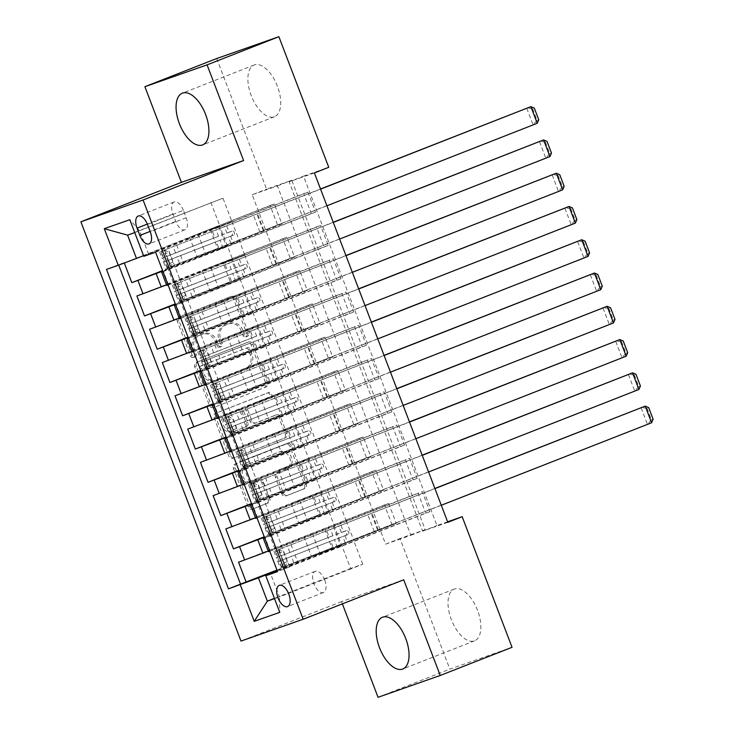 <?xml version="1.0" encoding="UTF-8"?>
<svg xmlns="http://www.w3.org/2000/svg" width="734" height="734" viewBox="0 0 734 734"><rect width="100%" height="100%" fill="white"/><g stroke="black" fill="none" stroke-linecap="round" stroke-linejoin="round"><path stroke-width="0.55" stroke-dasharray="3.67 2.75" d="M193.372 357.495A2.45 2.119 -109.3 0 1 190.528 355.981L177.27 321.281A3.496 3.028 -109.3 0 1 178.848 316.914L229.595 297.004A3.496 3.028 -109.3 0 1 229.687 296.967A3.496 3.028 -109.3 0 1 233.66 299.16L246.918 333.86A2.45 2.119 -109.3 0 1 242.972 335.41L241.257 330.924A11.193 9.689 -109.3 0 0 228.522 323.905A11.193 9.689 -109.3 0 0 228.237 324.006L224.008 325.667A11.193 9.689 -109.3 0 0 218.98 339.659L220.695 344.154A2.45 2.119 -109.3 0 1 216.75 345.696L215.034 341.209A11.193 9.689 -109.3 0 0 202.3 334.19A11.193 9.689 -109.3 0 0 202.015 334.291L197.785 335.952A11.193 9.689 -109.3 0 0 192.758 349.944L194.473 354.439A2.45 2.119 -109.3 0 1 193.372 357.495M242.936 330.328A11.193 9.689 -109.3 0 0 230.21 323.309A11.193 9.689 -109.3 0 0 229.916 323.419L225.687 325.079A11.193 9.689 -109.3 0 0 220.659 339.071L222.374 343.558A2.45 2.119 -109.3 0 1 218.429 345.108L216.713 340.622A11.193 9.689 -109.3 0 0 203.988 333.603A11.193 9.689 -109.3 0 0 203.694 333.704L199.474 335.365A11.193 9.689 -109.3 0 0 194.437 349.356L196.152 353.843A2.45 2.119 -109.3 0 1 192.207 355.394L178.949 320.694A3.496 3.028 -109.3 0 1 180.527 316.317L231.274 296.408A3.496 3.028 -109.3 0 1 231.366 296.38A3.496 3.028 -109.3 0 1 235.348 298.573L248.597 333.273A2.45 2.119 -109.3 0 1 244.651 334.823L242.936 330.328L241.257 330.924M477.54 610.358A27.782 13.882 -111.4 0 0 454.291 589.09A27.782 13.882 -111.4 0 0 451.327 619.56A27.782 13.882 -111.4 0 0 474.586 640.828A27.782 13.882 -111.4 0 0 477.54 610.358M277.415 86.273A27.782 13.882 -111.4 0 0 254.157 65.005A27.782 13.882 -111.4 0 0 251.193 95.475A27.782 13.882 -111.4 0 0 274.452 116.743A27.782 13.882 -111.4 0 0 277.415 86.273M324.703 580.016A11.395 5.698 -111.4 0 0 315.161 571.291A11.395 5.698 -111.4 0 0 313.95 583.787A11.395 5.698 -111.4 0 0 323.492 592.512A11.395 5.698 -111.4 0 0 324.703 580.016M268.057 499.166A3.496 3.028 -109.3 0 1 266.488 503.542L252.248 509.121A3.496 3.028 -109.3 0 1 252.157 509.157A3.496 3.028 -109.3 0 1 248.175 506.965L233.458 468.42A3.496 3.028 -109.3 0 1 235.036 464.053L285.783 444.143A3.496 3.028 -109.3 0 1 285.875 444.107A3.496 3.028 -109.3 0 1 289.847 446.3L304.573 484.844A3.496 3.028 -109.3 0 1 302.995 489.22L285.801 495.964A3.496 3.028 -109.3 0 1 285.709 496A3.496 3.028 -109.3 0 1 281.728 493.799L275.433 477.311A3.496 3.028 -109.3 0 1 277.002 472.935L285.535 469.595A9.349 8.102 -109.3 0 0 289.792 458.034A9.349 8.102 -109.3 0 0 279.103 452.025A9.349 8.102 -109.3 0 0 278.865 452.116L245.45 465.228A9.349 8.102 -109.3 0 0 241.192 476.779A9.349 8.102 -109.3 0 0 251.881 482.789A9.349 8.102 -109.3 0 0 252.12 482.697L257.689 480.513A3.496 3.028 -109.3 0 1 257.781 480.476A3.496 3.028 -109.3 0 1 261.754 482.669L268.057 499.166L269.736 498.579A3.496 3.028 -109.3 0 1 268.167 502.946L253.927 508.534A3.496 3.028 -109.3 0 1 253.836 508.57A3.496 3.028 -109.3 0 1 249.863 506.377L235.146 467.833A3.496 3.028 -109.3 0 1 236.715 463.466L287.462 443.556A3.496 3.028 -109.3 0 1 287.554 443.519A3.496 3.028 -109.3 0 1 291.536 445.712L306.252 484.256A3.496 3.028 -109.3 0 1 304.674 488.624L287.48 495.377A3.496 3.028 -109.3 0 1 287.389 495.404A3.496 3.028 -109.3 0 1 283.416 493.211L277.113 476.715A3.496 3.028 -109.3 0 1 278.681 472.347L285.535 469.595M403.7 579.805L341.521 601.632L342.374 603.862M341.521 601.632L240.981 641.076M216.695 58.527L266.57 189.133L291.774 180.28L425.197 529.673L399.984 538.527L449.859 669.133L512.048 647.305M252.202 194.767L277.415 185.922L410.838 535.306L385.625 544.16L252.202 194.767L266.57 189.133M385.625 544.16L399.984 538.527M378.047 697.3L449.859 669.133M213.456 407.544A3.496 3.028 -109.3 0 1 213.365 407.581A3.496 3.028 -109.3 0 1 209.392 405.388L194.675 366.844A3.496 3.028 -109.3 0 1 196.244 362.477L247 342.567A3.496 3.028 -109.3 0 1 247.083 342.53A3.496 3.028 -109.3 0 1 251.065 344.723L265.781 383.267A3.496 3.028 -109.3 0 1 264.203 387.635L215.135 406.957A3.496 3.028 -109.3 0 1 215.044 406.994A3.496 3.028 -109.3 0 1 211.071 404.792L196.354 366.257A3.496 3.028 -109.3 0 1 197.923 361.88L248.679 341.971A3.496 3.028 -109.3 0 1 248.762 341.943A3.496 3.028 -109.3 0 1 252.744 344.136L267.46 382.671A3.496 3.028 -109.3 0 1 265.892 387.047L215.135 406.957M214.071 417.637L228.788 456.172A3.496 3.028 -109.3 0 0 232.761 458.365A3.496 3.028 -109.3 0 0 232.852 458.337L283.599 438.427A3.496 3.028 -109.3 0 0 285.177 434.051L278.874 417.563A3.496 3.028 -109.3 0 0 274.901 415.371A3.496 3.028 -109.3 0 0 274.81 415.398L254.23 423.472A3.496 3.028 -109.3 0 1 254.138 423.509A3.496 3.028 -109.3 0 1 250.156 421.316L245.982 410.37A3.496 3.028 -109.3 0 1 247.551 406.003L268.983 397.589A2.45 2.119 -109.3 0 0 267.24 393.02L215.64 413.26A3.496 3.028 -109.3 0 0 214.071 417.637L215.75 417.04L230.467 455.585L228.788 456.172M429.904 511.635L283.985 568.878L276.36 548.913L422.279 491.67L429.904 511.635L425.702 513.112L418.077 493.147L422.279 491.67M417.196 478.357L271.277 535.6L263.653 515.635L409.572 458.392L417.196 478.357L412.994 479.834L405.379 459.869L409.572 458.392M404.498 445.079L258.57 502.322L250.945 482.357L396.874 425.114L404.498 445.079L400.296 446.556L392.672 426.592L396.874 425.114M391.791 411.811L245.862 469.054L238.238 449.089L384.166 391.846L391.791 411.811L387.589 413.279L379.964 393.314L384.166 391.846M379.083 378.533L233.155 435.776L225.531 415.811L371.459 358.568L379.083 378.533L374.881 380.01L367.257 360.045L371.459 358.568M366.376 345.255L220.457 402.498L212.832 382.533L358.752 325.29L366.376 345.255L362.174 346.732L354.55 326.768L358.752 325.29M353.669 311.978L207.75 369.22L200.125 349.256L346.044 292.013L353.669 311.978L349.467 313.455L341.842 293.49L346.044 292.013M340.961 278.709L195.042 335.952L187.418 315.987L333.337 258.744L340.961 278.709L336.759 280.177L329.135 260.212L333.337 258.744M174.71 282.709L320.63 225.466L328.254 245.431L182.335 302.674L174.71 282.709L168.104 285.021M124.303 263.011L270.112 205.465L277.736 225.43L162.599 270.598M136.891 295.986L282.819 238.743L290.444 258.707L175.307 303.867M149.598 329.254L295.527 272.011L303.142 291.976L188.005 337.145M162.306 362.532L308.225 305.289L315.849 325.254L200.712 370.422M175.013 395.809L320.932 338.567L328.557 358.531L213.42 403.7M187.72 429.087L333.64 371.844L341.264 391.809L226.127 436.969M200.428 462.356L346.347 405.113L353.971 425.078L238.834 470.246M213.135 495.634L359.054 438.391L366.679 458.355L251.542 503.524M225.843 528.911L371.762 471.668L379.386 491.633L264.249 536.802M264.607 537.738L412.994 479.834M268.405 551.638L346.228 520.975L341.145 507.662M251.9 504.46L400.296 446.556M255.698 518.369L333.53 487.697L328.447 474.384M239.192 471.182L387.589 413.279M242.991 485.091L320.822 454.419L315.739 441.106M226.485 437.914L374.881 380.01M230.283 451.814L308.115 421.142L303.032 407.838M213.778 404.636L362.174 346.732M217.576 418.536L295.407 387.873L290.325 374.56M201.07 371.358L349.467 313.455M204.869 385.267L282.7 354.595L277.617 341.282M188.372 338.08L336.759 280.177M192.161 351.99L269.993 321.318L264.91 308.014M175.665 304.812L324.052 246.908L316.427 226.944L320.63 225.466M179.463 318.712L257.285 288.04L252.202 274.736M270.112 205.465L274.314 203.988L281.939 223.953L277.736 225.43M282.819 238.743L287.022 237.266L294.637 257.23L290.444 258.707M295.527 272.011L299.72 270.543L307.344 290.508L303.142 291.976M308.225 305.289L312.427 303.812L320.052 323.777L315.849 325.254M320.932 338.567L325.134 337.089L332.759 357.054L328.557 358.531M333.64 371.844L337.842 370.367L345.466 390.332L341.264 391.809M346.347 405.113L350.549 403.645L358.174 423.61L353.971 425.078M359.054 438.391L363.257 436.913L370.881 456.878L366.679 458.355M371.762 471.668L375.964 470.191L383.588 490.156L379.386 491.633M388.671 503.469L396.296 523.434L392.094 524.911L384.469 504.946L388.671 503.469L268.194 551.087M447.813 522.333L422.601 531.177L289.178 181.784L314.391 172.94M307.922 192.189L315.547 212.154L311.344 213.631L303.72 193.666L307.922 192.189L155.571 252.193M328.254 245.431L324.052 246.908M375.964 470.191L291.224 503.432L321.253 492L329.052 511.91L264.423 537.26M329.052 511.91L334.135 525.223M363.257 436.913L278.516 470.155L308.546 458.732L316.345 478.632L251.716 503.983M316.345 478.632L321.428 491.945L255.487 517.809M350.549 403.645L265.809 436.886L295.839 425.454L303.637 445.354L239.009 470.705M303.637 445.354L308.72 458.667L242.78 484.532M337.842 370.367L253.102 403.608L283.141 392.176L290.93 412.086L226.301 437.436M290.93 412.086L296.013 425.39L230.072 451.263M325.134 337.089L240.403 370.331L270.433 358.898L278.223 378.808L213.603 404.159M278.223 378.808L283.306 392.121L217.365 417.985M312.427 303.812L227.696 337.053L257.726 325.63L265.515 345.531L200.896 370.881M265.515 345.531L270.598 358.843L204.658 384.708M299.72 270.543L214.989 303.784L245.018 292.352L252.808 312.253L188.188 337.603M252.808 312.253L257.891 325.566L191.95 351.43M287.022 237.266L202.281 270.507L232.311 259.074L240.101 278.984L175.481 304.335M240.101 278.984L245.184 292.288L179.243 318.161M166.756 285.434L244.578 254.771L239.66 241.403L218.117 249.854L311.344 213.631M162.957 271.534L239.495 241.458M274.314 203.988L189.574 237.229L219.604 225.797L232.476 259.019L166.545 284.884M227.393 245.707L162.774 271.057M124.184 262.708L118.559 264.68L118.725 265.112M315.547 212.154L163.021 271.718M182.335 302.674L175.729 304.986M180.812 318.299L187.418 315.987M195.042 335.952L188.436 338.264M193.519 351.577L200.125 349.256M207.75 369.22L201.144 371.542M206.226 384.855L212.832 382.533M220.457 402.498L213.851 404.819M218.934 418.123L225.531 415.811M233.155 435.776L226.558 438.088M231.641 451.401L238.238 449.089M245.862 469.054L239.266 471.366M244.349 484.679L250.945 482.357M258.57 502.322L251.973 504.643M257.056 517.956L263.653 515.635M271.277 535.6L264.68 537.921M269.763 551.225L276.36 548.913M283.985 568.878L289.618 566.905L167.636 247.459M169.627 269.396L162.003 249.432M333.961 525.278L350.65 568.474L362.752 564.226L279.452 596.907L270.552 573.612M277.296 570.969L425.702 513.112M362.752 564.226L353.852 540.94M143.8 256.322L231.871 221.494L222.98 198.198L134.753 232.605M148.571 254.175L139.68 230.88L129.826 219.714M222.98 198.198L127.578 235.128M210.878 202.446L219.769 225.742L143.543 255.643M447.612 521.81L436.959 525.544L303.546 176.151L328.749 167.306M350.65 568.474L274.424 598.375M274.525 598.641L279.452 596.907L279.764 612.367M341.76 545.188L277.131 570.538M346.228 520.975L354.027 540.875M333.53 487.697L341.319 507.607M320.822 454.419L328.612 474.329M308.115 421.142L315.904 441.051M295.407 387.873L303.197 407.774M282.7 354.595L290.49 374.505M269.993 321.318L277.782 341.227M257.285 288.04L265.075 307.95M244.578 254.771L252.368 274.672M231.871 221.494L239.66 241.403M277.415 185.922L291.774 180.28M410.838 535.306L425.197 529.673M289.178 181.784L303.546 176.151M422.601 531.177L436.959 525.544M232.036 221.439L210.493 229.889L218.98 226.907L226.604 246.872M210.493 229.889L218.117 249.854M218.98 226.907L303.72 193.666M118.559 264.68L106.494 269.415M281.939 223.953L197.198 257.194L227.228 245.762M198.061 234.247L205.685 254.212M189.574 237.229L197.198 257.194M238.55 562.18L384.469 504.946M276.957 570.07L392.094 524.911M244.743 254.707L223.2 263.157L230.825 283.122M223.2 263.157L231.687 260.185L239.312 280.149M231.687 260.185L316.427 226.944M294.637 257.23L209.906 290.471L239.935 279.039M210.768 267.525L218.393 287.489M202.281 270.507L209.906 290.471M223.475 300.802L231.1 320.767L252.643 312.317M214.989 303.784L222.613 323.749L231.1 320.767M307.344 290.508L222.613 323.749M257.451 287.985L329.135 260.212M244.394 293.453L252.019 313.427M235.908 296.435L243.532 316.4M236.183 334.08L243.807 354.045L265.35 345.595M227.696 337.053L235.32 357.018L243.807 354.045M320.052 323.777L235.32 357.018M270.158 321.263L341.842 293.49M257.102 326.731L264.726 346.696M248.615 329.713L256.239 349.678M248.89 367.349L256.515 387.313L278.058 378.863M240.403 370.331L248.028 390.295L256.515 387.313M332.759 357.054L248.028 390.295M282.865 354.54L354.55 326.768M269.809 360.009L277.434 379.973M261.322 362.991L268.947 382.955M261.598 400.626L269.213 420.591L290.765 412.141M253.102 403.608L260.726 423.573L269.213 420.591M345.466 390.332L260.726 423.573M295.573 387.809L367.257 360.045M282.517 393.286L290.141 413.251M274.03 396.259L281.654 416.224M274.296 433.904L281.92 453.869L303.463 445.419M265.809 436.886L273.433 456.851L281.92 453.869M358.174 423.61L273.433 456.851M308.28 421.087L379.964 393.314M295.224 426.555L302.848 446.52M286.737 429.537L294.362 449.502M287.003 467.182L294.628 487.147L316.171 478.696M278.516 470.155L286.141 490.119L294.628 487.147M370.881 456.878L286.141 490.119M320.987 454.364L392.672 426.592M307.931 459.833L315.556 479.797M299.444 462.815L307.069 482.779M299.711 500.45L307.335 520.415L328.878 511.965M291.224 503.432L298.848 523.397L307.335 520.415M383.588 490.156L298.848 523.397M333.695 487.633L405.379 459.869M320.639 493.11L328.263 513.075M312.152 496.092L319.776 516.057M312.418 533.728L320.042 553.693L341.585 545.243M303.931 536.71L311.555 556.675L320.042 553.693M396.296 523.434L311.555 556.675M346.402 520.911L418.077 493.147M289.618 566.905L277.553 571.63M333.346 526.388L340.971 546.353M324.859 529.361L332.484 549.326M183.362 210.383A11.047 5.523 -111.4 0 0 174.123 201.933A11.047 5.523 -111.4 0 0 172.949 214.044L175.738 221.365A11.047 5.523 -111.4 0 0 184.986 229.815A11.047 5.523 -111.4 0 0 186.161 217.704L183.362 210.383L147.461 224.466M199.987 368.89A2.45 2.119 -109.3 0 1 201.088 365.826L245.642 348.356A2.45 2.119 -109.3 0 1 248.487 349.861L250.294 354.605A11.193 9.689 -109.3 0 1 245.266 368.596L214.814 380.533A11.193 9.689 -109.3 0 1 214.53 380.643A11.193 9.689 -109.3 0 1 201.804 373.624L199.987 368.89L201.676 368.303A2.45 2.119 -109.3 0 1 202.777 365.238L201.088 365.826M201.676 368.303L203.483 373.037A11.193 9.689 -109.3 0 0 216.209 380.056A11.193 9.689 -109.3 0 0 216.493 379.946L246.945 368A11.193 9.689 -109.3 0 0 251.973 354.008L250.166 349.274A2.45 2.119 -109.3 0 0 247.321 347.76L202.777 365.238M215.75 417.04A3.496 3.028 -109.3 0 1 217.319 412.673L268.919 392.433A2.45 2.119 -109.3 0 1 270.663 397.002L249.239 405.407A3.496 3.028 -109.3 0 0 247.661 409.783L251.845 420.72A3.496 3.028 -109.3 0 0 255.817 422.922A3.496 3.028 -109.3 0 0 255.909 422.885L276.489 414.811A3.496 3.028 -109.3 0 1 276.58 414.774A3.496 3.028 -109.3 0 1 280.553 416.967L286.856 433.464A3.496 3.028 -109.3 0 1 285.278 437.84L234.531 457.75A3.496 3.028 -109.3 0 1 234.44 457.777A3.496 3.028 -109.3 0 1 230.467 455.585M232.871 431.849A9.349 8.102 -109.3 0 1 232.632 431.941A9.349 8.102 -109.3 0 1 221.943 425.94A9.349 8.102 -109.3 0 1 226.2 414.38L237.972 409.765A3.496 3.028 -109.3 0 1 238.055 409.728A3.496 3.028 -109.3 0 1 242.037 411.921L246.211 422.867A3.496 3.028 -109.3 0 1 244.642 427.234L234.55 431.262A9.349 8.102 -109.3 0 1 234.311 431.353A9.349 8.102 -109.3 0 1 223.622 425.344A9.349 8.102 -109.3 0 1 227.879 413.793L226.2 414.38M234.55 431.262L246.321 426.647A3.496 3.028 -109.3 0 0 247.89 422.27L243.716 411.334A3.496 3.028 -109.3 0 0 239.734 409.141A3.496 3.028 -109.3 0 0 239.651 409.168L227.879 413.793M287.214 468.998A9.349 8.102 -109.3 0 0 291.471 457.438A9.349 8.102 -109.3 0 0 280.783 451.438A9.349 8.102 -109.3 0 0 280.544 451.529L247.129 464.631A9.349 8.102 -109.3 0 0 242.871 476.192A9.349 8.102 -109.3 0 0 253.56 482.192A9.349 8.102 -109.3 0 0 253.799 482.11L259.368 479.926A3.496 3.028 -109.3 0 1 259.46 479.889A3.496 3.028 -109.3 0 1 263.442 482.082L269.736 498.579M169.178 263.662L172.912 262.194L170.829 266.699L167.086 268.167L169.178 263.662L165.37 253.68L160.737 251.523L212.429 231.348L214.842 237.669L231.981 231.164A2.138 1.853 -109.3 0 1 233.504 235.155L216.365 241.669L218.778 247.991L326.933 205.777M167.086 268.167L222.485 246.532L220.072 240.211L231.32 235.926A2.138 1.853 70.7 0 0 229.797 231.935L218.539 236.22L216.126 229.898L320.519 188.987M160.737 251.523L216.126 229.898M212.429 231.348L320.575 189.143M170.829 266.699L218.778 247.991M222.485 246.532L537.242 123.275M172.912 262.194L169.104 252.212L165.37 253.68M164.471 250.065L169.104 252.212M220.072 240.211L163.554 262.194L162.03 258.203L218.539 236.22M214.842 237.669L166.37 256.597L163.939 250.23M162.242 258.157L166.379 256.533L167.903 260.524L216.365 241.669M170.288 266.864L167.903 260.524L163.774 262.148L167.893 260.524M263.891 230.338L257.533 213.695M532.636 108.705L526.682 108.109L533.04 124.752L537.077 120.348L532.636 108.705L534.315 108.109M538.765 119.761L537.077 120.348M181.885 296.931L185.619 295.472L183.537 299.977L179.793 301.435L181.885 296.931L178.078 286.948L173.444 284.801L225.136 264.625L227.549 270.947L244.688 264.442A2.138 1.853 -109.3 0 1 246.211 268.433L229.072 274.938L231.485 281.26L339.64 239.055M179.793 301.435L235.192 279.81L232.77 273.488L244.027 269.204A2.138 1.853 70.7 0 0 242.504 265.203L231.247 269.497L228.834 263.176L333.227 222.264M173.444 284.801L228.834 263.176M225.136 264.625L333.282 222.411M183.537 299.977L231.485 281.26M235.192 279.81L549.949 156.553M185.619 295.472L181.812 285.489L178.078 286.948M177.178 283.333L181.812 285.489M232.77 273.488L176.261 295.472L174.738 291.481L231.247 269.497M227.549 270.947L179.078 289.875L176.646 283.498M174.949 291.426L179.087 289.811L180.61 293.802L229.072 274.938M182.995 300.142L180.61 293.802L176.472 295.417L180.601 293.802M276.599 263.607L270.24 246.973M545.344 141.974L539.389 141.387L545.747 158.03L549.784 153.626L545.344 141.974L547.023 141.387M551.473 153.03L549.784 153.626M194.593 330.208L198.327 328.74L196.235 333.254L192.501 334.713L194.593 330.208L190.785 320.226L186.152 318.079L237.844 297.903L240.257 304.225L257.395 297.72A2.138 1.853 -109.3 0 1 258.918 301.711L241.78 308.216L244.193 314.537L352.338 272.332M192.501 334.713L247.89 313.088L245.477 306.766L256.735 302.472A2.138 1.853 70.7 0 0 255.212 298.481L243.954 302.766L241.541 296.444L345.934 255.542M186.152 318.079L241.541 296.444M237.844 297.903L345.989 255.689M196.235 333.254L244.193 314.537M247.89 313.088L562.657 189.831M198.327 328.74L194.519 318.758L190.785 320.226M189.886 316.611L194.519 318.758M245.477 306.766L189.188 328.694L187.436 324.749L243.954 302.766M240.257 304.225L191.785 323.143L189.354 316.776M187.656 324.703L191.794 323.079L193.317 327.08L241.78 308.216M195.703 333.419L193.271 327.043L189.179 328.694L193.308 327.08M289.306 296.885L282.948 280.25M558.051 175.252L552.096 174.664L558.455 191.299L562.492 186.895L558.051 175.252L559.73 174.664M564.171 186.308L562.492 186.895M207.3 363.486L211.034 362.018L208.997 366.413L205.208 367.991L207.3 363.486L203.483 353.504L198.859 351.357L250.551 331.172L252.964 337.502L270.103 330.988A2.138 1.853 -109.3 0 1 271.626 334.979L254.487 341.493L256.9 347.815L365.046 305.601M205.208 367.991L260.598 346.356L258.184 340.035L269.442 335.75A2.138 1.853 70.7 0 0 267.919 331.759L256.661 336.044L254.248 329.722L358.642 288.82M198.859 351.357L254.248 329.722M250.551 331.172L358.697 288.967M208.942 366.523L256.9 347.815M260.598 346.356L575.364 223.099M211.034 362.018L207.217 352.036L203.483 353.504M202.593 349.889L207.217 352.036M258.184 340.035L201.896 361.972L200.143 358.027L256.661 336.044M252.964 337.502L204.492 356.421L202.061 350.054M200.364 357.981L204.502 356.357L206.025 360.348L254.487 341.493M208.41 366.688L206.025 360.348L201.887 361.972L206.015 360.348M302.013 330.162L295.655 313.519M570.749 208.529L564.804 207.942L571.162 224.576L575.199 220.172L570.749 208.529L572.437 207.942M576.878 219.585L575.199 220.172M220.007 396.764L223.742 395.296L221.705 399.691L217.915 401.269L220.007 396.764L216.191 386.772L211.566 384.625L263.258 364.449L265.671 370.771L282.81 364.266A2.138 1.853 -109.3 0 1 284.333 368.257L267.194 374.762L269.607 381.093L377.753 338.879M217.915 401.269L273.305 379.634L270.892 373.312L282.15 369.028A2.138 1.853 70.7 0 0 280.617 365.037L269.369 369.321L266.956 363L371.349 322.088M211.566 384.625L266.956 363M263.258 364.449L371.404 322.244M221.65 399.801L269.607 381.093M273.305 379.634L588.072 256.377M223.742 395.296L219.925 385.313L216.191 386.772M215.301 383.166L219.925 385.313M270.892 373.312L214.374 395.296L212.851 391.305L269.369 369.321M265.671 370.771L217.2 389.699L214.768 383.332M213.071 391.259L217.2 389.635L218.732 393.626L267.194 374.762M221.118 399.966L218.732 393.626L214.594 395.25L218.723 393.626M314.712 363.44L308.363 346.797M583.457 241.807L577.511 241.211L583.869 257.854L587.906 253.45L583.457 241.807L585.145 241.211M589.586 252.863L587.906 253.45M232.715 430.032L236.449 428.573L234.412 432.968L230.623 434.537L232.715 430.032L228.898 420.05L224.274 417.903L275.966 397.727L278.379 404.049L295.518 397.544A2.138 1.853 -109.3 0 1 297.041 401.535L279.902 408.04L282.315 414.361L390.46 372.156M230.623 434.537L286.012 412.912L283.599 406.59L294.857 402.305A2.138 1.853 70.7 0 0 293.325 398.305L282.076 402.599L279.663 396.277L384.056 355.366M224.274 417.903L279.663 396.277M275.966 397.727L384.111 355.513M234.357 433.078L282.315 414.361M286.012 412.912L600.77 289.655M236.449 428.573L232.632 418.591L228.898 420.05M228.008 416.435L232.632 418.591M283.599 406.59L227.081 428.573L225.558 424.582L282.076 402.599M278.379 404.049L229.907 422.967L227.476 416.6M225.778 424.527L229.907 422.912L231.439 426.904L279.902 408.04M233.825 433.243L231.439 426.904L227.301 428.518L231.43 426.904M327.419 396.709L321.07 380.074M596.164 275.076L590.219 274.488L596.577 291.132L600.614 286.728L596.164 275.076L597.843 274.488M602.293 286.132L600.614 286.728M245.422 463.31L249.156 461.842L247.119 466.237L243.33 467.815L245.422 463.31L241.605 453.328L236.981 451.181L288.673 431.005L291.086 437.326L308.216 430.812A2.138 1.853 -109.3 0 1 309.748 434.812L292.609 441.317L295.022 447.639L403.168 405.434M243.33 467.815L298.72 446.189L296.307 439.868L307.564 435.574A2.138 1.853 70.7 0 0 306.032 431.583L294.784 435.868L292.371 429.546L396.755 388.644M236.981 451.181L292.371 429.546M288.673 431.005L396.819 388.791M247.064 466.347L295.022 447.639M298.72 446.189L613.477 322.932M249.156 461.842L245.339 451.86L241.605 453.328M240.715 449.713L245.339 451.86M296.307 439.868L240.018 461.796L238.266 457.851L294.784 435.868M291.086 437.326L242.615 456.245L240.174 449.878M238.486 457.805L242.615 456.181L244.147 460.172L292.609 441.317M246.532 466.521L244.147 460.172L240.009 461.796L244.138 460.181M340.126 429.986L333.777 413.352M608.871 308.353L602.926 307.766L609.275 324.4L613.321 319.996L608.871 308.353L610.55 307.766M615 319.409L613.321 319.996M258.129 496.588L261.864 495.12L259.772 499.625L256.038 501.093L258.129 496.588L254.313 486.605L249.679 484.458L301.371 464.273L303.793 470.595L320.923 464.09A2.138 1.853 -109.3 0 1 322.455 468.081L305.316 474.595L307.729 480.917L415.875 438.703M256.038 501.093L311.427 479.458L309.014 473.136L320.263 468.852A2.138 1.853 70.7 0 0 318.739 464.861L307.491 469.145L305.078 462.824L409.462 421.912M249.679 484.458L305.078 462.824M301.371 464.273L409.526 422.068M259.772 499.625L307.729 480.917M311.427 479.458L626.185 356.201M261.864 495.12L258.047 485.137L254.313 486.605M253.423 482.99L258.047 485.137M309.014 473.136L252.496 495.12L250.973 491.129L307.491 469.145M303.793 470.595L255.322 489.523M251.193 491.083L255.322 489.459L256.845 493.45L305.316 474.595M259.24 499.79L256.808 493.422L252.716 495.074L256.845 493.45M352.834 463.264L346.485 446.621M621.579 341.631L615.633 341.044L621.982 357.678L626.029 353.274L621.579 341.631L623.258 341.035M627.708 352.687L626.029 353.274M270.837 529.856L274.571 528.397L272.479 532.902L268.745 534.37L270.837 529.856L267.02 519.874L262.387 517.727L314.079 497.551L316.492 503.873L333.631 497.368A2.138 1.853 -109.3 0 1 335.154 501.359L318.024 507.864L320.437 514.195L428.583 471.98M268.745 534.37L324.134 512.736L321.721 506.414L332.97 502.129A2.138 1.853 70.7 0 0 331.447 498.138L320.198 502.423L317.785 496.101L422.169 455.19M262.387 517.727L317.785 496.101M314.079 497.551L422.233 455.346M272.479 532.902L320.437 514.195M324.134 512.736L638.892 389.479M274.571 528.397L270.754 518.415L267.02 519.874M266.121 516.268L270.754 518.415M321.721 506.414L265.424 528.352L263.68 524.406L320.198 502.423M316.492 503.873L268.029 522.801M263.901 524.351L268.029 522.736L269.552 526.728L318.024 507.864M271.947 533.067L269.516 526.7L265.424 528.352L269.552 526.728M365.541 496.533L359.192 479.898M634.286 374.909L628.341 374.312L634.69 390.956L638.736 386.552L634.286 374.909L635.965 374.312M640.415 385.965L638.736 386.552M283.535 563.134L287.269 561.675L285.187 566.18L281.452 567.639L283.535 563.134L279.727 553.152L275.094 551.005L326.786 530.829L329.199 537.15L346.338 530.645A2.138 1.853 -109.3 0 1 347.861 534.636L330.731 541.141L333.144 547.463L441.29 505.258M281.452 567.639L336.842 546.013L334.429 539.692L345.677 535.407A2.138 1.853 70.7 0 0 344.154 531.407L332.906 535.701L330.483 529.379L434.877 488.468M275.094 551.005L330.483 529.379M326.786 530.829L434.932 488.615M285.187 566.18L333.144 547.463M336.842 546.013L651.599 422.756M287.269 561.675L283.462 551.693L279.727 553.152M278.828 549.537L283.462 551.693M334.429 539.692L277.911 561.675L276.388 557.684L332.906 535.701M329.199 537.15L280.737 556.069M276.608 557.629L280.737 556.014L282.26 560.005L330.731 541.141M284.654 566.345L282.223 559.978L278.131 561.62L282.26 560.005M378.249 529.81L371.899 513.176M646.993 408.177L641.048 407.59L647.397 424.234L651.443 419.83L646.993 408.177L648.673 407.59M653.122 419.233L651.443 419.83M192.207 355.394L190.528 355.981M244.651 334.823L242.972 335.41M218.429 345.108L216.75 345.696M274.993 548.913L269.91 535.609M262.286 515.644L257.203 502.331M249.578 482.366L244.495 469.054M236.871 449.089L231.788 435.785M224.173 415.811L219.09 402.507M211.465 382.542L206.382 369.23M198.758 349.265L193.675 335.952M186.051 315.987L180.968 302.683M173.343 282.718L168.26 269.406M168.572 284.865L163.489 271.552M181.28 318.134L176.197 304.83M193.987 351.412L188.904 338.099M206.694 384.689L201.611 371.376M219.402 417.967L214.319 404.654M232.109 451.236L227.026 437.932M244.817 484.513L239.734 471.2M257.524 517.791L252.441 504.478M270.231 551.069L265.148 537.756M172.949 214.044L147.314 224.099M186.161 217.704L150.259 231.788M175.738 221.365L150.112 231.412M194.437 349.356L192.758 349.944M199.474 335.365L197.785 335.952M203.694 333.704L202.015 334.291M216.713 340.622L215.034 341.209M222.374 343.558L220.695 344.154M220.659 339.071L218.98 339.659M225.687 325.079L224.008 325.667M229.916 323.419L228.237 324.006M248.597 333.273L246.918 333.86M235.348 298.573L233.66 299.16M231.274 296.408L229.595 297.004M180.527 316.317L178.848 316.914M178.949 320.694L177.27 321.281M196.152 353.843L194.473 354.439M265.892 387.047L264.203 387.635M267.46 382.671L265.781 383.267M252.744 344.136L251.065 344.723M248.679 341.971L247 342.567M197.923 361.88L196.244 362.477M196.354 366.257L194.675 366.844M211.071 404.792L209.392 405.388M247.321 347.76L245.642 348.356M250.166 349.274L248.487 349.861M251.973 354.008L250.294 354.605M246.945 368L245.266 368.596M216.493 379.946L214.814 380.533M203.483 373.037L201.804 373.624M234.531 457.75L232.852 458.337M285.278 437.84L283.599 438.427M286.856 433.464L285.177 434.051M280.553 416.967L278.874 417.563M276.489 414.811L274.81 415.398M255.909 422.885L254.23 423.472M251.845 420.72L250.156 421.316M247.661 409.783L245.982 410.37M249.239 405.407L247.551 406.003M270.663 397.002L268.983 397.589M268.919 392.433L267.24 393.02M217.319 412.673L215.64 413.26M239.651 409.168L237.972 409.765M243.716 411.334L242.037 411.921M247.89 422.27L246.211 422.867M246.321 426.647L244.642 427.234M263.442 482.082L261.754 482.669M259.368 479.926L257.689 480.513M253.799 482.11L252.12 482.697M247.129 464.631L245.45 465.228M280.544 451.529L278.865 452.116M278.681 472.347L277.002 472.935M277.113 476.715L275.433 477.311M283.416 493.211L281.728 493.799M287.48 495.377L285.801 495.964M304.674 488.624L302.995 489.22M306.252 484.256L304.573 484.844M291.536 445.712L289.847 446.3M287.462 443.556L285.783 444.143M236.715 463.466L235.036 464.053M235.146 467.833L233.458 468.42M249.863 506.377L248.175 506.965M253.927 508.534L252.248 509.121M268.167 502.946L266.488 503.542M229.797 231.935L231.981 231.164M167.141 268.057L160.847 251.578M164.581 250.12L170.875 266.589M226.916 233.063L224.503 226.742M259.873 231.99L253.524 215.356M230.852 243.376L228.439 237.054M226.687 225.971L229.1 232.293M230.623 236.284L233.036 242.605M175.417 252.67L173.004 246.349M179.353 262.983L176.94 256.661M176.628 245.009L179.05 251.331M180.573 255.322L182.986 261.643M163.443 257.57L161.03 251.248M164.664 249.909L167.077 256.23M167.389 267.892L164.976 261.561M168.6 260.221L171.013 266.543M263.222 230.641L256.863 213.998M231.32 235.926L233.504 235.155M242.504 265.203L244.688 264.442M179.848 301.325L173.554 284.856M177.289 283.388L183.583 299.867M239.623 266.332L237.21 260.01M272.58 265.268L266.231 248.633M243.56 276.654L241.147 270.332M239.394 259.249L241.807 265.57M243.33 269.562L245.743 275.883M188.124 285.948L185.711 279.626M192.06 296.261L189.647 289.939M189.335 278.278L191.748 284.599M193.281 288.6L195.694 294.921M176.151 290.847L173.738 284.526M177.371 283.186L179.784 289.508M180.096 301.16L177.683 294.839M181.307 293.499L183.72 299.821M275.92 263.91L269.571 247.275M244.027 269.204L246.211 268.433M255.212 298.481L257.395 297.72M192.556 334.603L186.262 318.134M189.996 316.666L196.29 333.135M252.331 299.61L249.918 293.288M285.287 298.545L278.938 281.902M256.267 309.932L253.854 303.601M252.101 292.527L254.514 298.848M256.038 302.839L258.451 309.161M200.832 319.226L198.419 312.895M204.768 329.538L202.355 323.217M202.043 311.555L204.456 317.877M205.988 321.868L208.401 328.19M188.858 324.125L186.445 317.804M190.078 316.455L192.492 322.776M192.803 334.438L190.381 328.116M194.015 326.777L196.428 333.098M288.627 297.187L282.278 280.553M256.735 302.472L258.918 301.711M267.919 331.759L270.103 330.988M205.263 367.881L198.969 351.412M202.703 349.944L208.997 366.413M265.038 332.887L262.625 326.566M297.995 331.823L291.637 315.18M268.974 343.2L266.561 336.878M264.809 325.795L267.222 332.117M268.745 336.117L271.158 342.439M213.539 352.494L211.126 346.173M217.475 362.816L215.062 356.485M214.75 344.833L217.163 351.155M218.695 355.146L221.108 361.467M201.566 357.394L199.153 351.072M202.786 349.733L205.199 356.054M205.511 367.716L203.089 361.394M206.722 360.045L209.135 366.367M301.335 330.465L294.985 313.822M269.442 335.75L271.626 334.979M280.617 365.037L282.81 364.266M217.97 401.149L211.676 384.68M215.411 383.221L221.705 399.691M277.746 366.165L275.323 359.844M310.702 365.092L304.344 348.457M281.682 376.478L279.269 370.156M277.516 359.073L279.929 365.394M281.452 369.386L283.865 375.707M226.246 385.772L223.833 379.45M230.182 396.085L227.769 389.763M227.457 378.111L229.87 384.433M231.393 388.424L233.816 394.745M214.273 390.671L211.86 384.35M215.493 383.01L217.906 389.332M218.209 400.993L215.796 394.663M219.429 393.323L221.842 399.645M314.042 363.734L307.693 347.099M282.15 369.028L284.333 368.257M293.325 398.305L295.518 397.544M230.678 434.427L224.384 417.958M228.118 416.49L234.412 432.968M290.453 399.434L288.031 393.112M323.41 398.369L317.051 381.735M294.389 409.756L291.976 403.434M290.224 392.351L292.637 398.672M294.16 402.663L296.573 408.985M238.954 419.05L236.531 412.728M242.89 429.362L240.477 423.041M240.165 411.379L242.578 417.701M244.101 421.701L246.514 428.023M226.98 423.949L224.567 417.628M228.191 416.279L230.614 422.61M230.916 434.262L228.503 427.94M232.137 426.601L234.55 432.922M326.749 397.011L320.4 380.377M294.857 402.305L297.041 401.535M306.032 431.583L308.216 430.812M243.385 467.705L237.091 451.236M240.825 449.768L247.119 466.237M303.151 432.711L300.738 426.39M336.117 431.647L329.759 415.004M307.096 443.024L304.683 436.702M302.922 425.628L305.344 431.95M306.867 435.941L309.28 442.263M251.661 452.327L249.239 445.997M255.597 462.64L253.184 456.319M252.872 444.657L255.285 450.979M256.808 454.97L259.221 461.291M239.688 457.227L237.275 450.905M240.899 449.557L243.321 455.878M243.624 467.54L241.211 461.218M244.844 459.879L247.257 466.2M339.457 430.289L333.108 413.655M307.564 435.574L309.748 434.812M318.739 464.861L320.923 464.09M256.083 500.983L249.799 484.504M253.533 483.045L259.818 499.515M315.859 465.989L313.446 459.668M348.824 464.916L342.466 448.281M319.804 476.302L317.391 469.98M315.629 458.897L318.051 465.218M319.574 469.219L321.987 475.54M264.359 485.596L261.946 479.274M268.305 495.918L265.892 489.587M265.58 477.935L267.993 484.256M269.516 488.248L271.929 494.569M252.395 490.495L249.982 484.174M253.606 482.834L256.019 489.156M256.331 500.817L253.918 494.496M257.551 493.147L259.964 499.469M352.164 463.567L345.815 446.923M320.263 468.852L322.455 468.081M331.447 498.138L333.631 497.368M268.791 534.251L262.506 517.782M266.24 516.323L272.525 532.792M328.566 499.267L326.153 492.945M361.523 498.193L355.173 481.559M332.511 509.579L330.089 503.258M328.337 492.175L330.75 498.496M332.282 502.487L334.695 508.809M277.067 518.874L274.654 512.552M281.012 529.186L278.599 522.865M278.287 511.213L280.7 517.534M282.223 521.525L284.636 527.847M265.102 523.773L262.689 517.452M266.314 516.112L268.727 522.434M269.039 534.086L266.625 527.764M270.259 526.425L272.672 532.746M364.871 496.835L358.513 480.201M332.97 502.129L335.154 501.359M344.154 531.407L346.338 530.645M281.498 567.529L275.213 551.06M278.948 549.592L285.232 566.07M341.273 532.535L338.86 526.214M374.23 531.471L367.881 514.837M345.219 542.857L342.796 536.536M341.044 525.452L343.457 531.774M344.989 535.765L347.402 542.087M289.774 552.151L287.361 545.83M293.719 562.464L291.297 556.143M290.994 544.481L293.407 550.803M294.93 554.803L297.343 561.125M277.81 557.051L275.397 550.729M279.021 549.381L281.434 555.711M281.746 567.364L279.333 561.042M282.957 559.703L285.379 566.024M377.579 530.113L371.221 513.479M345.677 535.407L347.861 534.636M194.987 356.926L193.308 357.522M247.431 336.356L245.752 336.952M221.209 346.641L219.53 347.237M454.291 589.09L382.478 617.257M254.157 65.005L182.344 93.172M315.161 571.291L279.259 585.374M174.123 201.933L138.221 216.016M184.986 229.815L149.075 243.899M323.492 592.512L287.581 606.596M274.452 116.743L202.639 144.91M474.586 640.828L402.773 668.995M203.988 333.603L202.3 334.19M230.21 323.309L228.522 323.905M231.366 296.38L229.687 296.967M248.762 341.943L247.083 342.53M247.386 347.742L245.707 348.329M216.209 380.056L214.53 380.643M215.044 406.994L213.365 407.581M234.44 457.777L232.761 458.365M276.58 414.774L274.901 415.371M255.817 422.922L254.138 423.509M268.983 392.406L267.295 393.002M234.311 431.353L232.632 431.941M239.734 409.141L238.055 409.728M259.46 479.889L257.781 480.476M253.56 482.192L251.881 482.789M280.783 451.438L279.103 452.025M287.389 495.404L285.709 496M287.554 443.519L285.875 444.107M253.836 508.57L252.157 509.157M229.852 231.907L232.036 231.146M159.608 251.881L162.03 258.203M163.554 262.194L165.967 268.516M242.559 265.185L244.743 264.423M172.316 285.159L174.738 291.481M176.261 295.472L178.674 301.793M255.267 298.463L257.451 297.692M185.023 318.428L187.436 324.749M188.968 328.749L191.381 335.071M267.974 331.74L270.158 330.97M197.73 351.705L200.143 358.027M201.676 362.018L204.089 368.34M280.672 365.009L282.865 364.248M210.438 384.983L212.851 391.305M214.374 395.296L216.796 401.617M293.38 398.287L295.563 397.525M223.145 418.261L225.558 424.582M227.081 428.573L229.503 434.895M306.087 431.564L308.271 430.794M235.853 451.529L238.266 457.851M239.789 461.851L242.202 468.173M318.795 464.842L320.978 464.072M248.56 484.807L250.973 491.129M252.496 495.12L254.909 501.441M252.881 483.156L255.313 489.523M331.502 498.111L333.686 497.349M261.267 518.085L263.68 524.406M265.203 528.397L267.616 534.719M265.589 516.433L268.02 522.801M344.209 531.388L346.393 530.627M273.975 551.353L276.388 557.684M277.911 561.675L280.324 567.997M278.296 549.702L280.727 556.078"/><path stroke-width="1.1" d="M405.737 638.525A27.782 13.882 -111.4 0 0 382.478 617.257A27.782 13.882 -111.4 0 0 379.515 647.727A27.782 13.882 -111.4 0 0 402.773 668.995A27.782 13.882 -111.4 0 0 405.737 638.525M205.603 114.44A27.782 13.882 -111.4 0 0 182.344 93.172A27.782 13.882 -111.4 0 0 179.38 123.642A27.782 13.882 -111.4 0 0 202.639 144.91A27.782 13.882 -111.4 0 0 205.603 114.44M288.801 594.1A11.395 5.698 -111.4 0 0 279.259 585.374A11.395 5.698 -111.4 0 0 278.039 597.88A11.395 5.698 -111.4 0 0 287.581 606.596A11.395 5.698 -111.4 0 0 288.801 594.1M342.374 603.862L378.047 697.3L440.235 675.473L512.048 647.305L462.172 516.699L447.612 521.81M80.878 221.806L240.981 641.076L303.17 619.248L143.066 199.978L80.878 221.806L181.417 182.362L243.596 160.535L207.071 64.867L144.882 86.695L181.417 182.362M144.882 86.695L216.695 58.527L278.883 36.7L207.071 64.867M124.303 263.011L131.808 282.673L162.599 270.598M166.545 284.884L136.891 295.986L144.515 315.95L175.307 303.867M179.243 318.161L149.598 329.254L157.223 349.219L188.005 337.145M191.95 351.43L162.306 362.532L169.93 382.497L200.712 370.422M204.658 384.708L175.013 395.809L182.638 415.774L213.42 403.7M217.365 417.985L187.72 429.087L195.345 449.052L226.127 436.969M230.072 451.263L200.428 462.356L208.052 482.321L238.834 470.246M242.78 484.532L213.135 495.634L220.76 515.598L251.542 503.524M255.487 517.809L225.843 528.911L233.467 548.876L264.249 536.802M278.883 36.7L328.749 167.306L314.391 172.94L447.813 522.333L462.172 516.699M137.038 228.127L139.836 235.449A11.047 5.523 -111.4 0 0 149.075 243.899A11.047 5.523 -111.4 0 0 150.259 231.788L147.461 224.466A11.047 5.523 -111.4 0 0 138.221 216.016A11.047 5.523 -111.4 0 0 137.038 228.127L147.314 224.099M277.296 570.969L265.791 575.759L277.553 571.63L155.571 252.193L143.8 256.322L129.826 219.714L104.283 228.687L118.257 265.286L106.494 269.415L228.476 588.861L258.451 577.86L267.35 601.155L274.525 598.641M265.791 575.759L279.764 612.367L254.221 621.331L240.238 584.732M264.423 537.26L233.467 548.876M268.194 551.087L262.891 553.161L257.808 539.857M251.716 503.983L220.76 515.598M239.009 470.705L208.052 482.321M226.301 437.436L195.345 449.052M213.603 404.159L182.638 415.774M200.896 370.881L169.93 382.497M188.188 337.603L157.223 349.219M175.481 304.335L144.515 315.95M162.774 271.057L131.808 282.673M118.725 265.112L240.541 584.126L276.957 570.07M262.891 553.161L238.55 562.18L246.174 582.154M168.104 285.021L166.756 285.434L161.673 272.131L162.957 271.534M163.021 271.718L161.673 272.131M134.753 232.605L127.578 235.128L136.469 258.423L118.257 265.286M143.543 255.643L136.469 258.423M440.235 675.473L403.7 579.805L303.17 619.248M243.596 160.535L143.066 199.978M274.424 598.375L267.35 601.155L254.221 621.331M277.131 570.538L258.451 577.86M175.729 304.986L174.38 305.399L175.665 304.812M174.38 305.399L179.463 318.712L180.812 318.299M188.436 338.264L187.087 338.677L188.372 338.08M187.087 338.677L192.161 351.99L193.519 351.577M201.144 371.542L199.786 371.954L201.07 371.358M199.786 371.954L204.869 385.267L206.226 384.855M213.851 404.819L212.493 405.232L213.778 404.636M212.493 405.232L217.576 418.536L218.934 418.123M226.558 438.088L225.2 438.501L226.485 437.914M225.2 438.501L230.283 451.814L231.641 451.401M239.266 471.366L237.908 471.779L239.192 471.182M237.908 471.779L242.991 485.091L244.349 484.679M251.973 504.643L250.615 505.056L251.9 504.46M250.615 505.056L255.698 518.369L257.056 517.956M264.68 537.921L263.322 538.334L264.607 537.738M240.541 584.126L228.476 588.861M263.322 538.334L268.405 551.638L269.763 551.225M127.578 235.128L104.283 228.687M320.575 189.143L530.884 106.641L320.519 188.987M326.933 205.777L537.242 123.275L530.884 106.641L534.315 108.109L538.765 119.761L537.242 123.275M333.282 222.411L543.591 139.91L333.227 222.264M339.64 239.055L549.949 156.553L543.591 139.91L547.023 141.387L551.473 153.03L549.949 156.553M345.989 255.689L556.299 173.187L345.934 255.542M352.338 272.332L562.657 189.831L556.299 173.187L559.73 174.664L564.171 186.308L562.657 189.831M358.697 288.967L569.006 206.465L358.642 288.82M365.046 305.601L575.364 223.099L569.006 206.465L572.437 207.942L576.878 219.585L575.364 223.099M371.404 322.244L581.713 239.743L371.349 322.088M377.753 338.879L588.072 256.377L581.713 239.743L585.145 241.211L589.586 252.863L588.072 256.377M384.111 355.513L594.421 273.011L384.056 355.366M390.46 372.156L600.77 289.655L594.421 273.011L597.843 274.488L602.293 286.132L600.77 289.655M396.819 388.791L607.128 306.289L396.755 388.644M403.168 405.434L613.477 322.932L607.128 306.289L610.55 307.766L615 319.409L613.477 322.932M409.526 422.068L619.835 339.567L409.462 421.912M415.875 438.703L626.185 356.201L619.835 339.567L623.258 341.035L627.708 352.687L626.185 356.201M422.233 455.346L632.543 372.844L422.169 455.19M428.583 471.98L638.892 389.479L632.543 372.844L635.965 374.312L640.415 385.965L638.892 389.479M434.932 488.615L645.25 406.113L434.877 488.468M441.29 505.258L651.599 422.756L645.25 406.113L648.673 407.59L653.122 419.233L651.599 422.756M250.184 519.892L245.101 506.579M237.477 486.614L232.394 473.302M224.778 453.337L219.695 440.024M212.071 420.059L206.988 406.755M199.364 386.79L194.281 373.478M186.656 353.513L181.573 340.2M173.949 320.235L168.866 306.922M161.241 286.957L156.158 273.654M143.029 293.829L137.946 280.516M244.679 560.033L239.596 546.72M231.972 526.755L226.889 513.442M219.264 493.477L214.181 480.174M206.566 460.209L201.483 446.896M193.859 426.931L188.776 413.618M181.151 393.653L176.068 380.34M168.444 360.376L163.361 347.072M155.736 327.107L150.653 313.794M150.112 231.412L139.836 235.449"/></g></svg>
